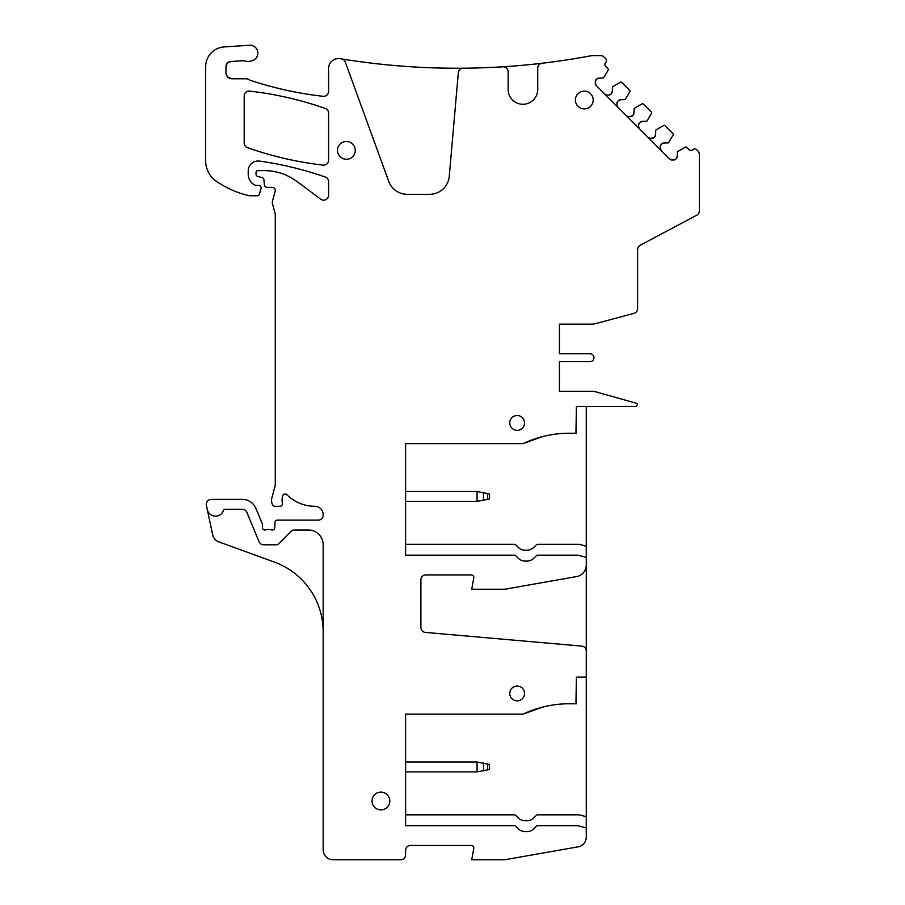 <?xml version="1.0" encoding="UTF-8"?>
<svg xmlns="http://www.w3.org/2000/svg" width="905" height="905" viewBox="0 0 905 905"><rect width="100%" height="100%" fill="white"/><g stroke="black" fill="none" stroke-linecap="round" stroke-linejoin="round"><path stroke-width="1.36" d="M677.257 156.226L676.239 158.669A3.45 3.45 0 0 0 677.257 156.226L677.393 151.757L685.39 147.074A0.984 0.984 0 0 1 686.533 147.255L688.841 149.563A2.964 2.964 0 0 0 693.026 149.563A2.466 2.466 0 0 1 696.522 149.563L697.879 150.909A4.932 4.932 0 0 1 699.327 154.404L699.327 210.865A4.932 4.932 0 0 1 696.703 215.22L640.231 245.244A4.932 4.932 0 0 0 637.618 249.61L637.618 308.582A4.932 4.932 0 0 1 633.964 313.356L596.191 323.47A19.74 19.74 0 0 1 591.078 324.148L559.426 324.148L559.426 353.765L559.426 324.148M655.616 134.585L654.598 137.028A3.45 3.45 0 0 0 655.616 134.585L655.752 130.116L663.75 125.433A0.984 0.984 0 0 1 664.892 125.614L673.003 133.725A0.984 0.984 0 0 1 673.184 134.868L668.501 142.854L664.021 143.001A3.45 3.45 0 0 0 661.578 144.008L661.227 144.359A3.45 3.45 0 0 0 660.22 146.802L660.22 148.126A3.45 3.45 0 0 0 661.227 150.569L660.22 148.126M633.975 112.944L632.957 115.388A3.45 3.45 0 0 0 633.975 112.944L634.111 108.476L642.109 103.792A0.984 0.984 0 0 1 643.251 103.973L651.362 112.073A0.984 0.984 0 0 1 651.543 113.227L646.86 121.213L642.38 121.361A3.45 3.45 0 0 0 639.937 122.367L639.586 122.718A3.45 3.45 0 0 0 638.579 125.162L638.579 126.485A3.45 3.45 0 0 0 639.586 128.929L638.579 126.485M607.198 95.104L604.755 94.097A3.45 3.45 0 0 0 607.198 95.104L608.522 95.104A3.45 3.45 0 0 0 610.966 94.097L611.316 93.747A3.45 3.45 0 0 0 612.323 91.303L612.47 86.835L620.457 82.151A0.984 0.984 0 0 1 621.611 82.332L629.722 90.432A0.984 0.984 0 0 1 629.903 91.586L625.208 99.573L620.74 99.72A3.45 3.45 0 0 0 618.296 100.727L617.945 101.077A3.45 3.45 0 0 0 616.939 103.521L616.939 104.844A3.45 3.45 0 0 0 617.945 107.288L616.939 104.844M473.96 68.045A723.977 723.977 0 0 0 591.022 55.771A9.876 9.876 0 0 1 592.843 55.601L600.524 55.601A4.932 4.932 0 0 1 604.02 57.049L605.773 58.802A2.466 2.466 0 0 1 605.762 62.298A2.964 2.964 0 0 0 605.762 66.484L608.07 68.791A0.984 0.984 0 0 1 608.25 69.945L603.567 77.932L599.099 78.079A3.45 3.45 0 0 0 596.655 79.086L596.305 79.436A3.45 3.45 0 0 0 595.298 81.88L595.298 83.203A3.45 3.45 0 0 0 596.305 85.647L595.298 83.203M242.778 60.714L244.723 60.974A4.932 4.932 0 0 0 242.778 60.714L230.594 61.517A4.932 4.932 0 0 0 225.978 66.438L225.978 72.875A5.928 5.928 0 0 0 231.906 78.792L246.217 78.792A4.932 4.932 0 0 1 248.818 79.538A10.272 10.272 0 0 0 248.841 79.549A10.272 10.272 0 0 0 251.036 80.568A359.59 359.59 0 0 0 323.108 96.292A4.932 4.932 0 0 0 328.594 91.382L328.594 68.429A9.876 9.876 0 0 1 340.065 58.689A723.977 723.977 0 0 0 341.457 58.916A723.977 723.977 0 0 0 344.319 59.379A723.977 723.977 0 0 0 502.875 66.8A4.932 4.932 0 0 1 508.124 71.721L508.124 89.459A14.808 14.808 0 0 0 522.932 104.267A14.808 14.808 0 0 0 537.74 89.459L537.74 68.147A4.932 4.932 0 0 1 542.106 63.248M244.723 60.974A9.876 9.876 0 0 0 251.047 61.031A10.272 10.272 0 0 1 251.33 60.94L252.099 60.726A7.896 7.896 0 0 0 249.418 45.25L224.123 46.924A19.74 19.74 0 0 0 205.673 66.619L205.673 160.943A24.684 24.684 0 0 0 216.272 181.215A93.792 93.792 0 0 0 248.999 195.638A4.932 4.932 0 0 0 250.097 195.763L257.416 195.763A1.98 1.98 0 0 0 259.316 194.349L261.036 188.568A2.466 2.466 0 0 0 258.66 185.401L256.149 185.401A2.466 2.466 0 0 1 255.12 185.174A11.856 11.856 0 0 1 248.23 174.405L248.23 170.864A9.876 9.876 0 0 1 259.475 161.09A345.552 345.552 0 0 1 325.28 177.007A4.932 4.932 0 0 1 328.594 181.667L328.594 195.209A4.932 4.932 0 0 1 320.709 199.168L296.738 181.339A54.3 54.3 0 0 0 264.339 170.615L258.004 170.615A1.98 1.98 0 0 0 256.024 172.595L256.024 174.099A2.466 2.466 0 0 0 257.857 176.475L262.099 177.618A2.466 2.466 0 0 1 263.921 179.778L264.351 184.699A2.964 2.964 0 0 0 267.303 187.403L272.315 187.403A2.964 2.964 0 0 1 275.177 191.136L272.484 201.182A4.932 4.932 0 0 0 272.484 203.738L275.109 213.535A4.932 4.932 0 0 1 275.278 214.813L275.278 483.904A9.876 9.876 0 0 1 274.939 486.46L271.885 497.908A9.876 9.876 0 0 0 272.631 504.956A2.466 2.466 0 0 0 274.826 506.302L279.95 506.302A2.466 2.466 0 0 0 282.394 503.452L282.281 502.761A15.792 15.792 0 0 1 282.79 495.702A2.466 2.466 0 0 1 286.908 494.684A39.492 39.492 0 0 0 314.872 506.302A8.292 8.292 0 0 1 323.164 514.583L323.164 515.183A4.932 4.932 0 0 1 318.232 520.126L277.45 520.126A2.466 2.466 0 0 0 274.984 522.49L274.781 527.626A2.466 2.466 0 0 1 271.591 529.889L271.059 529.719A4.944 4.944 0 0 0 269.6 529.504L267.529 529.504A4.944 4.944 0 0 0 265.753 529.832A2.466 2.466 0 0 1 262.405 527.524L262.405 524.504A2.466 2.466 0 0 0 262.212 523.565L255.991 508.531A14.808 14.808 0 0 0 242.302 499.39L211.227 499.39A4.932 4.932 0 0 0 206.408 505.352L207.29 509.526A8.394 8.394 0 0 0 223.411 510.578A1.98 1.98 0 0 1 225.277 509.266L242.302 509.266A4.932 4.932 0 0 1 246.861 512.309L259.068 541.756A4.932 4.932 0 0 0 263.627 544.799L275.776 544.799A4.932 4.932 0 0 0 279.306 543.317L290.912 531.473A4.932 4.932 0 0 1 294.43 529.991L308.356 529.991A14.808 14.808 0 0 1 323.164 544.799L323.164 849.874A9.876 9.876 0 0 0 333.04 859.75L400.666 859.75A4.932 4.932 0 0 0 405.598 854.818L405.598 850.372A4.932 4.932 0 0 1 410.542 845.44L471.335 845.44A2.466 2.466 0 0 1 473.768 848.336L471.754 859.75L503.961 859.75A9.876 9.876 0 0 0 505.68 859.603L578.125 846.831A9.876 9.876 0 0 0 586.282 837.102L586.282 816.695L579.313 814.828L537.728 814.828A1.98 1.98 0 0 0 536.337 815.405L533.882 817.86A9.876 9.876 0 0 1 526.902 820.756L525.205 820.756A9.876 9.876 0 0 1 518.226 817.86L515.771 815.405A1.98 1.98 0 0 0 514.379 814.828L405.598 814.828M244.18 96.009L244.18 143.001A4.932 4.932 0 0 0 247.472 147.662A345.552 345.552 0 0 0 323.096 165.106A4.932 4.932 0 0 0 328.594 160.196L328.594 113.136A4.932 4.932 0 0 0 325.291 108.476A345.552 345.552 0 0 0 249.678 91.111A4.932 4.932 0 0 0 244.18 96.009M626.396 115.738A3.45 3.45 0 0 0 628.839 116.745L626.396 115.738M648.037 137.379A3.45 3.45 0 0 0 650.48 138.397L648.037 137.379M463.202 68.214A4.932 4.932 0 0 0 458.326 72.717L449.265 176.294A19.74 19.74 0 0 1 429.592 194.315L407.25 194.315A19.74 19.74 0 0 1 388.698 181.317L345.314 62.106A4.932 4.932 0 0 0 341.457 58.916M559.426 391.277L559.426 361.661L559.426 391.277L591.078 391.277A19.74 19.74 0 0 1 596.191 391.956L637.618 403.619A2.964 2.964 0 0 1 634.654 406.583L576.406 406.583L575.942 433.235M673.444 160.038A3.45 3.45 0 0 0 675.888 159.02L673.444 160.038L669.677 159.02A3.45 3.45 0 0 0 672.121 160.038M207.29 509.526L212.641 534.674A9.876 9.876 0 0 0 218.92 541.903L274.441 562.107A74.052 74.052 0 0 1 323.164 631.667M651.804 138.397A3.45 3.45 0 0 0 654.247 137.379L650.48 138.397M630.163 116.745A3.45 3.45 0 0 0 632.606 115.738L628.839 116.745M586.282 406.583L586.282 546.179L579.313 544.312L537.728 544.312A1.98 1.98 0 0 0 536.337 544.889L533.882 547.344A9.876 9.876 0 0 1 526.902 550.229L525.205 550.229A9.876 9.876 0 0 1 518.226 547.344L515.771 544.889A1.98 1.98 0 0 0 514.379 544.312L405.598 544.312M542.661 707.099L523.09 714.124L405.598 714.124L405.598 825.688L514.379 825.688A1.98 1.98 0 0 1 515.771 826.265L518.226 828.72A9.876 9.876 0 0 0 525.205 831.616L526.902 831.616A9.876 9.876 0 0 0 533.882 828.72L536.337 826.265A1.98 1.98 0 0 1 537.728 825.688L577.888 825.688L586.282 827.939M542.661 436.583L523.09 443.608L405.598 443.608L405.598 555.172L514.379 555.172A1.98 1.98 0 0 1 515.771 555.749L518.226 558.204A9.876 9.876 0 0 0 525.205 561.089L526.902 561.089A9.876 9.876 0 0 0 533.882 558.204L536.337 555.749A1.98 1.98 0 0 1 537.728 555.172L577.888 555.172L586.282 557.423L586.282 651.023A4.932 4.932 0 0 0 581.768 646.102L425.418 632.425A4.932 4.932 0 0 1 420.904 627.504L420.904 579.856A4.932 4.932 0 0 1 425.848 574.913L471.335 574.913A2.466 2.466 0 0 1 473.768 577.809L471.754 589.234L503.961 589.234A9.876 9.876 0 0 0 505.68 589.087L576.485 576.598A11.844 11.844 0 0 0 586.282 564.924M576.406 433.235L569.392 433.235A108.6 108.6 0 0 0 559.098 433.733A108.6 108.6 0 0 1 569.392 433.235A108.6 108.6 0 0 0 523.09 443.608M586.282 816.695L586.282 677.098L576.406 677.098L575.942 703.762M576.406 703.762L569.392 703.762A108.6 108.6 0 0 0 559.098 704.248A108.6 108.6 0 0 1 569.392 703.762A108.6 108.6 0 0 0 523.09 714.124M586.282 546.179L586.282 557.423M385.179 793.21A8.88 8.88 0 0 0 373.12 796.751A8.88 8.88 0 0 0 376.661 808.799A8.88 8.88 0 0 0 388.72 805.269A8.88 8.88 0 0 0 385.179 793.21M588.567 92.231A8.88 8.88 0 0 0 576.508 95.772A8.88 8.88 0 0 0 580.048 107.831A8.88 8.88 0 0 0 592.096 104.29A8.88 8.88 0 0 0 588.567 92.231M517.162 415.519A7.41 7.41 0 0 0 509.764 422.918A7.41 7.41 0 0 0 517.162 430.327A7.41 7.41 0 0 0 524.572 422.918A7.41 7.41 0 0 0 517.162 415.519M517.162 700.843A7.41 7.41 0 0 0 524.572 693.445A7.41 7.41 0 0 0 517.162 686.035A7.41 7.41 0 0 0 509.764 693.445A7.41 7.41 0 0 0 517.162 700.843M342.101 158.183A8.88 8.88 0 0 0 354.16 154.642A8.88 8.88 0 0 0 350.631 142.583A8.88 8.88 0 0 0 338.572 146.124A8.88 8.88 0 0 0 342.101 158.183M661.578 144.008L664.021 143.001M660.22 146.802L661.227 144.359M586.282 651.023L586.282 677.098M225.978 66.438L227.279 63.112M227.868 62.558L230.594 61.517M231.906 78.792L227.675 77.016M227.223 76.495L225.978 72.875M596.655 79.086L599.099 78.079M595.298 81.88L596.305 79.436M610.966 94.097L608.522 95.104M612.323 91.303L611.316 93.747M618.296 100.727L620.74 99.72M616.939 103.521L617.945 101.077M639.937 122.367L642.38 121.361M638.579 125.162L639.586 122.718M596.305 85.647L669.677 159.02M559.426 361.661L590.026 361.661A3.948 3.948 0 0 0 593.974 357.713A3.948 3.948 0 0 0 590.026 353.765L559.426 353.765M489.526 764.476L489.526 769.408L489.526 764.476L477.059 762.01L405.598 762.01M489.526 769.408L477.059 771.886L477.059 762.01M405.598 771.886L477.059 771.886M487.693 493.463L487.693 499.379L489.526 498.893L489.526 493.96L477.059 491.494L405.598 491.494M487.693 499.379L477.059 501.359L405.598 501.359M483.451 771.037L483.451 762.847M487.693 763.99L487.693 769.906M477.059 501.359L477.059 491.494M483.451 500.522L483.451 492.331"/></g></svg>
